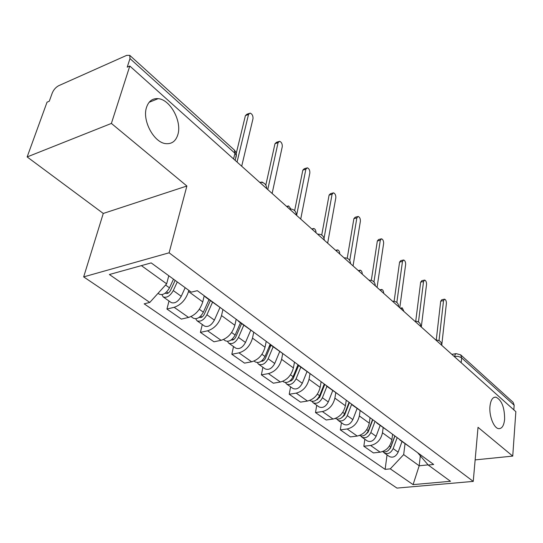 <?xml version="1.0" encoding="UTF-8"?>
<svg xmlns="http://www.w3.org/2000/svg" width="543" height="543" viewBox="0 0 543 543"><rect width="100%" height="100%" fill="white"/><g stroke="black" fill="none" stroke-linecap="round" stroke-linejoin="round"><path stroke-width="0.81" d="M489.956 406.402C490.682 400.055 492.664 396.967 495.902 397.143C501.664 400.001 504.576 407.345 504.63 419.182C503.958 425.631 501.97 428.787 498.65 428.651C493.845 428.23 488.985 415.884 489.956 406.402M146.535 107.331C148.667 101.093 152.549 98.202 158.183 98.65C170.292 99.512 182.109 121.435 177.86 134.61C175.844 141.085 171.893 144.099 166.009 143.657C154.097 142.938 141.913 120.532 146.535 107.331M111.39 123.431L27.15 156.934L103.272 213.453L83.67 276.889L396.953 488.089L473.245 481.397L169.104 252.807L186.887 186.011L111.39 123.431L129.797 66.036L515.85 411.662L512.735 456.106L478.023 427.327L473.245 481.397M27.15 156.934L47.031 102.193L49.291 101.208L52.271 92.982C53.696 89.663 55.841 87.24 58.705 85.692L126.662 55.366L129.736 55.352L234.393 150.072L234.956 153.289L129.987 58.576L129.736 55.352M461.17 362.71L461.659 357.837L460.661 354.844L513.101 402.302L514.16 405.2L461.353 357.586L458.014 356.357L454.145 356.418M513.827 409.85L514.16 405.2M475.145 459.894L512.735 456.106M129.987 58.576L127.225 67.162L129.797 66.036M188.815 290.356L188.523 291.523C185.849 299.641 181.063 304.901 174.174 307.311L166.939 309.042L181.362 319.094L188.577 317.438C195.439 315.11 200.163 309.924 202.749 301.888L204.229 295.759M207.643 298.27L205.858 297.401L204.46 295.928M169.016 301.019L166.939 309.042M205.858 297.401L221.924 308.77M222.922 309.503L221.53 315.564C219.06 323.506 214.41 328.59 207.596 330.816L200.408 332.37L213.942 341.798L221.103 340.318C227.89 338.16 232.479 333.151 234.868 325.277L236.198 319.27M240.766 322.63L238.968 321.734L237.542 320.255M202.288 324.504L200.408 332.37M238.968 321.734L254.138 332.465M253.717 332.316L252.495 338.119C250.214 345.891 245.694 350.805 238.954 352.869L231.827 354.26L244.547 363.124L251.647 361.794C258.359 359.799 262.819 354.952 265.032 347.248L266.226 341.35M271.799 345.45L268.541 343.047M233.524 346.549L231.827 354.26M269.993 344.534L284.349 354.674M282.665 353.846L281.607 359.323C279.489 366.932 275.104 371.69 268.432 373.604L261.38 374.853L273.353 383.202L280.385 382.007C287.016 380.154 291.353 375.457 293.403 367.91L294.482 362.127M300.937 366.871L297.645 364.455M262.907 367.292L261.38 374.853M299.125 365.941L312.734 375.546M309.978 373.917L309.028 379.285C307.06 386.745 302.79 391.36 296.206 393.132L289.215 394.252L300.517 402.125L307.474 401.06C314.024 399.336 318.246 394.781 320.153 387.39L321.117 381.715M328.339 387.023L325.04 384.593M290.593 386.833L289.215 394.252M326.526 386.08L339.45 395.195M335.75 392.86L334.895 398.128C333.069 405.431 328.909 409.911 322.406 411.56L315.49 412.558L326.167 419.997L333.049 419.047C339.518 417.445 343.631 413.019 345.402 405.777L346.271 400.211M354.165 406.015L350.853 403.578M316.732 405.282L315.49 412.558M352.353 405.058L364.645 413.725M360.104 410.759L359.337 415.931C357.64 423.085 353.581 427.436 347.167 428.977L340.325 429.866L350.425 436.905L357.233 436.056C363.62 434.563 367.631 430.266 369.281 423.173L370.061 417.703M378.539 423.94L375.227 421.504M341.445 422.725L340.325 429.866M376.733 422.977L388.449 431.223M383.161 427.701L382.476 432.778C380.894 439.796 376.937 444.025 370.604 445.457L363.837 446.251L373.414 452.923L380.148 452.17C386.446 450.778 390.363 446.597 391.897 439.64L392.596 434.278M401.589 440.889L398.277 438.452M364.848 439.246L363.837 446.251M399.784 439.918L410.963 447.785M141.384 265.622L166.653 283.833L168.785 275.742M166.653 283.833L149.773 302.444L109.401 274.514L151.185 262.9L191.292 292.161L197.313 290.675L433.674 464.482L428.223 465.032L450.5 481.288L413.087 484.621L390.295 468.853L403.68 454.606L419.182 465.779L428.088 464.883M149.773 302.444L144.173 303.836L385.136 469.369L390.295 468.853M83.67 276.889L169.104 252.807M103.272 213.453L186.887 186.011M420.302 456.134L419.182 465.779L413.087 484.621M405.024 443.767L403.68 454.606M428.223 465.032L417.642 452.699M387.044 454.912L385.136 469.369M236.266 153.296L245.416 115.584L246.984 114.213L249.013 113.473M241.696 166.219L252.99 118.72C253.153 115.842 252.183 113.962 250.079 113.08L248.518 114.451L237.047 162.058M173.495 279.183L169.484 287.844C166.28 293.322 162.907 295.446 159.364 294.204L158.074 293.295M175.151 280.385L170.536 290.362C169.002 292.982 167.387 293.994 165.683 293.39L165.343 293.037M177.269 281.932L173.285 290.58C170.095 296.037 166.728 298.148 163.185 296.906L161.889 294.666M185.177 287.702L181.24 296.302C178.09 301.725 174.737 303.808 171.181 302.546L163.185 296.906M265.832 185.054L274.989 143.698L276.489 142.307L278.607 141.587M272.124 193.457L282.272 146.671C282.408 143.902 281.505 142.096 279.557 141.268L278.064 142.66L267.76 189.548M294.652 210.63L302.831 170.156L304.263 168.751L306.449 168.065M300.72 219.067L309.836 172.986C309.951 170.312 309.103 168.581 307.304 167.794L305.872 169.206L296.614 215.388M208.974 299.688L203.367 312.198C200.306 317.526 196.994 319.542 193.417 318.246L191.055 316.576M210.345 300.693L204.175 314.485C202.715 317.037 201.127 317.994 199.41 317.363L199.295 317.275M212.496 302.281L206.931 314.757C203.883 320.071 200.577 322.074 197 320.77L195.697 318.782M219.888 307.711L214.39 320.119C211.376 325.4 208.078 327.381 204.501 326.065L197 320.77M240.44 322.813L235.139 335.031C232.214 340.223 228.956 342.144 225.365 340.787L223.553 339.511M263.26 182.774L261.936 182.02L261.149 182.224M241.574 323.642L235.737 337.115C234.433 339.477 232.927 340.42 231.209 339.952M243.753 325.25L238.486 337.434C235.574 342.613 232.323 344.52 228.725 343.162L227.442 341.371M250.696 330.348L245.49 342.47C242.612 347.615 239.368 349.502 235.771 348.138L228.725 343.162M321.721 235.038L329.085 195.107L330.456 193.688L332.696 193.036M327.653 243.176L335.832 197.801C335.927 195.215 335.133 193.552 333.456 192.813L332.092 194.231L324.062 238.18M347.228 258.244L353.88 218.673L355.19 217.241L357.484 216.623M353.059 265.914L360.389 221.245C360.464 218.748 359.724 217.139 358.163 216.44L356.86 217.872L349.76 260.477M371.324 280.297L377.344 240.977L378.593 239.531L380.921 238.947M377.059 287.403L383.63 243.434C383.684 241.004 382.985 239.463 381.525 238.791L380.283 240.237L373.964 281.939M270.02 344.554L264.998 356.486C262.194 361.55 258.991 363.376 255.386 361.984L254.07 361.054M270.407 344.839L269.783 347.954M290.912 208.974L288.55 205.885L287.213 206.964M270.93 345.219L265.405 358.38C264.305 360.491 262.921 361.434 261.244 361.217M273.136 346.841L268.147 358.747C265.351 363.79 262.154 365.615 258.549 364.21L257.294 362.588M279.665 351.64L274.738 363.484C271.975 368.5 268.785 370.306 265.181 368.894L258.549 364.21M297.944 364.835L293.105 376.686C290.417 381.62 287.267 383.365 283.656 381.933L282.774 381.315M297.401 366.165L296.634 370.34M316.019 232.757C315.972 230.436 315.211 229.003 313.732 228.46L312.449 229.56M298.602 365.514L292.989 379.095L291.408 380.731L289.575 381.2M300.808 367.177L296.071 378.817C293.39 383.738 290.247 385.476 286.636 384.037L285.421 382.55M306.965 371.704L302.281 383.283C299.627 388.17 296.498 389.894 292.887 388.449L286.636 384.037M324.259 384.023L319.61 395.738C317.024 400.544 313.929 402.22 310.325 400.754L309.836 400.415M322.623 388.15L322.101 391.238M339.748 254.002C339.694 251.755 338.975 250.371 337.59 249.855L336.355 250.968M324.802 384.424L319.691 397.306L316.331 400.015M326.913 386.365L322.406 397.748C319.834 402.546 316.745 404.209 313.135 402.743L311.96 401.379M332.73 390.641L328.277 401.963C325.725 406.734 322.651 408.384 319.04 406.911L313.135 402.743M394.123 301.25L399.573 262.099L400.761 260.654L403.116 260.097M399.777 307.745L405.648 264.455C405.689 262.099 405.03 260.606 403.659 259.975L402.478 261.421L396.831 302.437M349.074 402.275L344.649 413.725C342.165 418.422 339.117 420.031 335.52 418.538L335.384 418.443M346.61 408.662L346.271 410.82M362.262 274.161C362.201 271.982 361.523 270.652 360.233 270.156L359.045 271.276M349.461 402.56L344.595 415.157L341.649 417.757M351.606 404.433L347.296 415.633C344.819 420.316 341.778 421.911 338.18 420.418L337.047 419.155M357.084 408.54L352.841 419.617C350.391 424.273 347.364 425.855 343.767 424.361L338.18 420.418M415.734 321.164L420.662 282.15L421.802 280.69L424.178 280.174M421.3 327.015L426.547 284.396C426.574 282.116 425.943 280.67 424.667 280.066L423.533 281.518L418.483 321.985M372.559 419.542L368.337 430.755C366.043 435.214 363.111 436.796 359.547 435.493M369.43 427.857L369.24 429.201M383.663 293.322C383.596 291.211 382.951 289.921 381.743 289.453L380.602 290.58M372.803 419.725L368.161 432.058L365.649 434.495M375.043 421.368L370.842 432.554C368.459 437.129 365.473 438.663 361.882 437.149L360.79 435.975M380.148 425.488L376.102 436.328C373.733 440.882 370.76 442.396 367.177 440.882L361.882 437.149M436.253 340.108L440.699 301.195L441.785 299.736L444.174 299.247M441.832 344.438L446.4 303.354C446.414 301.134 445.817 299.736 444.615 299.159L443.536 300.618L439.022 340.61M394.815 435.907L390.784 446.882C388.734 451.043 385.964 452.624 382.476 451.62M391.157 445.864L391.075 446.502M404.026 311.553L402.2 307.806L401.114 308.94M394.931 435.995L390.498 448.07L388.449 450.303M397.171 437.638L393.159 448.593C390.858 453.059 387.919 454.532 384.349 453.005L383.297 451.912M402.01 441.554L398.148 452.17C395.861 456.622 392.935 458.082 389.372 456.548L384.349 453.005M441.873 345.436L439.891 343.658M420.866 326.628L418.775 324.755M398.698 306.781L396.492 304.799M375.274 285.808L372.932 283.717M350.473 263.606L348.002 261.393M324.185 240.074L321.558 237.719M296.268 215.076L293.478 212.571M266.559 188.475L263.586 185.815M454.62 356.846L455.082 354.674L456.052 353.608L460.661 354.844M391.897 439.64L382.476 432.778M369.281 423.173L359.337 415.931M345.402 405.777L334.895 398.128M320.153 387.39L309.028 379.285M293.403 367.91L281.607 359.323M265.032 347.248L252.495 338.119M234.868 325.277L221.53 315.564M202.749 301.888L188.523 291.523M357.233 436.056L347.167 428.977M333.049 419.047L322.406 411.56M307.474 401.06L296.206 393.132M280.385 382.007L268.432 373.604M251.647 361.794L238.954 352.869M221.103 340.318L207.596 330.816M188.577 317.438L174.174 307.311M380.148 452.17L370.604 445.457M317.607 234.182L317.607 234.182C321.734 234.047 323.967 236.042 324.307 240.176M344.031 257.837L344.092 257.844C348.083 257.742 350.242 259.69 350.561 263.681M368.955 280.154L369.07 280.161C372.932 280.1 375.023 282 375.328 285.862M392.508 301.236L392.657 301.25C396.41 301.216 398.44 303.075 398.738 306.815M414.798 321.191L414.981 321.205C418.626 321.198 420.594 323.017 420.893 326.648M435.92 340.101L436.131 340.122C439.681 340.142 441.602 341.914 441.887 345.443M235.872 157.653L236.402 155.488L234.956 153.289L233.578 158.95M248.518 114.451L245.416 115.584M169.484 287.844L165.567 285.034M168.228 293.071L166.62 291.924M181.24 296.302L173.285 290.58M278.064 142.66L274.989 143.698M305.872 169.206L302.831 170.156M203.367 312.198L199.315 309.286M201.942 317.105L200.611 316.155M214.39 320.119L206.931 314.757M235.139 335.031L231.617 332.499M233.571 339.646L232.485 338.873M245.49 342.47L238.486 337.434M332.092 194.231L329.085 195.107M356.86 217.872L353.88 218.673M380.283 240.237L377.344 240.977M264.998 356.486L261.95 354.301M263.301 360.837L262.439 360.226M274.738 363.484L268.147 358.747M293.105 376.686L290.478 374.799M291.292 380.792L290.627 380.324M302.281 383.283L296.071 378.817M319.61 395.738L317.37 394.123M317.703 399.621L317.214 399.275M328.277 401.963L322.406 397.748M402.478 261.421L399.573 262.099M344.649 413.725L342.748 412.361M352.841 419.617L347.296 415.633M423.533 281.518L420.662 282.15M368.337 430.755L366.749 429.608M376.102 436.328L370.842 432.554M443.536 300.618L440.699 301.195M390.784 446.882L389.474 445.939M398.148 452.17L393.159 448.593M495.902 397.143L493.994 397.401M158.183 98.65L149.121 102.294M266.762 188.659C266.403 184.26 264.027 182.136 259.649 182.292M296.424 215.218C296.078 210.956 293.777 208.892 289.528 209.041M235.207 160.409L236.409 154.192L235.872 152.128L234.393 150.072M451.837 354.355L455.93 353.663M286.629 206.442L287.763 206.109M311.804 228.983L313.033 228.651M335.662 250.343L336.959 250.018M358.299 270.611L359.663 270.292M379.815 289.874L381.234 289.562M400.279 308.2L401.745 307.901"/></g></svg>
